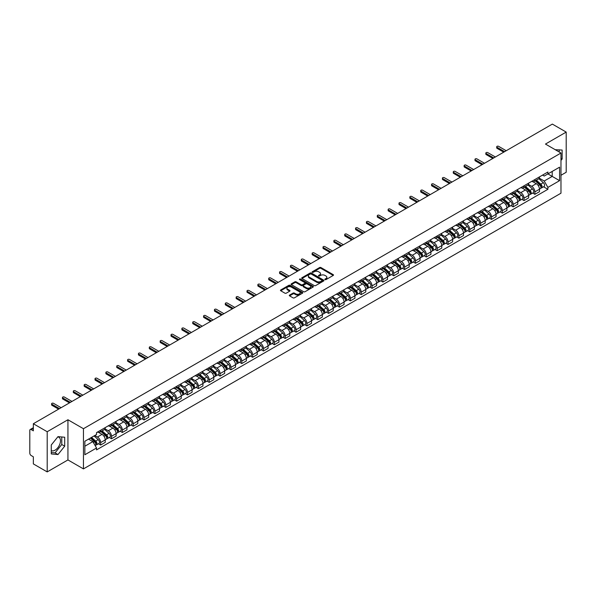 <?xml version="1.0" encoding="UTF-8"?>
<svg xmlns="http://www.w3.org/2000/svg" width="596" height="596" viewBox="0 0 596 596"><rect width="100%" height="100%" fill="white"/><g stroke="black" fill="none" stroke-linecap="round" stroke-linejoin="round"><path stroke-width="0.89" d="M325.021 279.628A0.678 0.387 0 0 0 325.975 279.628L333.231 275.441A0.969 0.559 0 0 0 333.514 275.047A0.969 0.559 0 0 0 333.231 274.652L320.939 267.552A0.969 0.559 0 0 0 319.575 267.552L312.319 271.746A0.678 0.387 0 0 0 313.272 272.298L314.211 271.754A3.092 1.788 0 0 1 318.584 271.754L319.605 272.342A3.092 1.788 0 0 1 320.514 273.609A3.092 1.788 0 0 1 319.605 274.868L318.666 275.412A0.678 0.387 0 0 0 319.627 275.963L320.566 275.419A3.092 1.788 0 0 1 324.932 275.419L325.96 276.015A3.092 1.788 0 0 1 326.869 277.274A3.092 1.788 0 0 1 325.96 278.533L325.021 279.077A0.678 0.387 0 0 0 325.021 279.628L325.021 279.077M555.278 149.73A7.674 4.433 -60 0 1 556.329 150.065A7.674 4.433 -60 0 1 557.148 150.803M57.767 436.905A7.674 4.433 -60 0 1 58.9 437.255A7.674 4.433 -60 0 1 60.077 443.409A7.674 4.433 -60 0 1 55.063 450.174A7.674 4.433 -60 0 1 51.271 450.576M289.589 295.08A0.969 0.559 0 0 0 289.306 295.474A0.969 0.559 0 0 0 289.589 295.869L293.038 297.858A0.969 0.559 0 0 0 294.402 297.858L302.463 293.21A0.969 0.559 0 0 0 302.746 292.815A0.969 0.559 0 0 0 302.463 292.42L290.17 285.32A0.969 0.559 0 0 0 288.799 285.32L280.738 289.969A0.969 0.559 0 0 0 280.455 290.364A0.969 0.559 0 0 0 280.738 290.759L284.91 293.165A0.969 0.559 0 0 0 286.274 293.165L289.723 291.176A0.969 0.559 0 0 0 290.006 290.781A0.969 0.559 0 0 0 289.723 290.386L287.659 289.194A2.585 1.49 0 0 1 286.899 288.136A2.585 1.49 0 0 1 288.494 286.758A2.585 1.49 0 0 1 291.31 287.086L299.408 291.757A2.585 1.49 0 0 1 300.16 292.815A2.585 1.49 0 0 1 298.566 294.193A2.585 1.49 0 0 1 295.75 293.865L294.402 293.09A0.969 0.559 0 0 0 293.038 293.09L289.589 295.08L289.589 295.869L293.038 293.895L293.038 293.09M83.455 428.718L67.937 419.755L47.196 431.728L33.346 423.734L552.35 124.095L566.2 132.089L545.459 144.061L560.978 153.023L83.455 428.718L83.455 468.896L560.978 193.201L560.978 153.023M314.278 285.596A0.969 0.559 0 0 0 315.649 285.596L323.702 280.94A0.969 0.559 0 0 0 323.986 280.545A0.969 0.559 0 0 0 323.702 280.15L311.41 273.057A0.969 0.559 0 0 0 310.047 273.057L301.986 277.706A0.969 0.559 0 0 0 301.703 278.101A0.969 0.559 0 0 0 301.986 278.496L314.278 285.596M299.9 279.777A0.678 0.387 0 0 1 300.585 279.874L313.071 287.078L305.025 291.727A0.969 0.559 0 0 1 303.655 291.727L291.362 284.627L294.811 282.653L294.811 281.848L291.362 283.838A0.969 0.559 0 0 0 291.079 284.232A0.969 0.559 0 0 0 291.362 284.627L291.362 283.838M294.811 282.653A0.969 0.559 0 0 1 296.175 282.653L296.175 281.848A0.969 0.559 0 0 0 294.811 281.848M296.175 281.848L301.166 284.724A0.969 0.559 0 0 0 302.53 284.724L304.817 283.405A0.969 0.559 0 0 0 305.1 283.011A0.969 0.559 0 0 0 304.817 282.616L299.624 279.621A0.678 0.387 0 0 1 300.585 279.07L313.086 286.289A0.969 0.559 0 0 1 313.369 286.676A0.969 0.559 0 0 1 313.086 287.071L313.086 286.289M47.196 431.728L47.196 471.905L33.346 463.912L33.346 456.804L31.193 455.553A1.967 1.14 -120 0 1 29.8 453.146L29.8 430.401A1.967 1.14 -120 0 1 30.21 429.5L33.346 427.69M560.978 175.276L566.2 172.266L566.2 132.089M47.196 471.905L67.937 459.933L83.455 468.896M33.346 423.734L33.346 430.848L31.193 429.604A1.967 1.14 -120 0 0 30.21 429.5M534.888 179.538A4.53 2.615 60 0 1 533.949 181.571L538.538 178.919A4.53 2.615 -120 0 0 539.477 176.885M528.369 184.41L531.684 186.325A4.53 2.615 60 0 1 534.888 191.875L539.477 189.223A4.53 2.615 -120 0 0 536.273 183.672L532.988 181.78M539.477 189.223L539.477 191.674L534.888 194.326L532.682 193.052M533.949 181.571A4.53 2.615 60 0 1 531.721 181.363M534.888 191.875L534.888 194.326M524.026 185.803A4.53 2.615 60 0 1 523.094 187.837L527.683 185.185A4.53 2.615 -120 0 0 528.622 183.151M521.828 199.317L524.026 200.591L528.622 197.939L528.622 195.488A4.53 2.615 -120 0 0 525.419 189.945L522.133 188.045M523.094 187.837A4.53 2.615 60 0 1 520.859 187.636M517.507 190.683L520.83 192.597A4.53 2.615 60 0 1 524.026 198.14L524.026 200.591M513.171 192.068A4.53 2.615 60 0 1 512.232 194.102L516.829 191.45A4.53 2.615 -120 0 0 517.768 189.424M510.973 205.583L513.171 206.857L517.768 204.205L517.768 201.753A4.53 2.615 -120 0 0 514.564 196.211L511.279 194.311M512.232 194.102A4.53 2.615 60 0 1 510.005 193.901M506.652 196.948L509.975 198.863A4.53 2.615 60 0 1 513.171 204.406L513.171 206.857M502.316 198.341A4.53 2.615 60 0 1 501.378 200.375L505.974 197.723A4.53 2.615 -120 0 0 506.905 195.689M500.111 211.856L502.316 213.122L506.913 210.47L506.913 208.026A4.53 2.615 -120 0 0 503.709 202.476L500.424 200.584M501.378 200.375A4.53 2.615 60 0 1 499.15 200.167M495.798 203.214L499.113 205.128A4.53 2.615 60 0 1 502.316 210.671L502.316 213.122M491.462 204.607A4.53 2.615 60 0 1 490.523 206.641L495.112 203.988A4.53 2.615 -120 0 0 496.051 201.955M489.256 218.121L491.462 219.395L496.051 216.743L496.051 214.292A4.53 2.615 -120 0 0 492.855 208.749L489.562 206.849M490.523 206.641A4.53 2.615 60 0 1 488.295 206.432M484.943 209.479L488.258 211.401A4.53 2.615 60 0 1 491.462 216.944L491.462 219.395M480.607 210.872A4.53 2.615 60 0 1 479.668 212.906L484.257 210.254A4.53 2.615 -120 0 0 485.196 208.22M478.402 224.387L480.607 225.66L485.196 223.008L485.196 220.557A4.53 2.615 -120 0 0 481.993 215.014L478.707 213.115M479.668 212.906A4.53 2.615 60 0 1 477.441 212.705M474.088 215.752L477.403 217.667A4.53 2.615 60 0 1 480.607 223.209L480.607 225.66M469.745 217.145A4.53 2.615 60 0 1 468.814 219.172L473.403 216.527A4.53 2.615 -120 0 0 474.342 214.493M467.547 230.659L469.745 231.926L474.342 229.274L474.342 226.823A4.53 2.615 -120 0 0 471.138 221.28L467.853 219.38M468.814 219.172A4.53 2.615 60 0 1 466.579 218.97M463.226 222.017L466.549 223.932A4.53 2.615 60 0 1 469.745 229.475L469.745 231.926M458.89 223.411A4.53 2.615 60 0 1 457.952 225.444L462.548 222.792A4.53 2.615 -120 0 0 463.487 220.758M456.692 236.925L458.89 238.199L463.487 235.547L463.487 233.096A4.53 2.615 -120 0 0 460.283 227.545L456.998 225.653M457.952 225.444A4.53 2.615 60 0 1 455.724 225.236M452.371 228.283L455.694 230.198A4.53 2.615 60 0 1 458.89 235.748L458.89 238.199M448.036 229.676A4.53 2.615 60 0 1 447.097 231.71L451.693 229.058A4.53 2.615 -120 0 0 452.632 227.024M445.83 243.19L448.036 244.464L452.632 241.812L452.632 239.361A4.53 2.615 -120 0 0 449.429 233.818L446.143 231.918M447.097 231.71A4.53 2.615 60 0 1 444.869 231.509M441.517 234.556L444.832 236.47A4.53 2.615 60 0 1 448.036 242.013L448.036 244.464M437.181 235.949A4.53 2.615 60 0 1 436.242 237.975L440.839 235.323A4.53 2.615 -120 0 0 441.77 233.297M434.976 249.463L437.181 250.73L441.77 248.078L441.77 245.626A4.53 2.615 -120 0 0 438.574 240.084L435.281 238.184M436.242 237.975A4.53 2.615 60 0 1 434.015 237.774M430.662 240.821L433.977 242.736A4.53 2.615 60 0 1 437.181 248.279L437.181 250.73M426.326 242.214A4.53 2.615 60 0 1 425.388 244.248L429.977 241.596A4.53 2.615 -120 0 0 430.915 239.562M424.121 255.729L426.326 257.003L430.915 254.35L430.915 251.899A4.53 2.615 -120 0 0 427.719 246.349L424.427 244.457M425.388 244.248A4.53 2.615 60 0 1 423.16 244.04M419.808 247.087L423.123 249.001A4.53 2.615 60 0 1 426.326 254.552L426.326 257.003M415.464 248.48A4.53 2.615 60 0 1 414.533 250.514L419.122 247.861A4.53 2.615 -120 0 0 420.061 245.828M413.266 261.994L415.472 263.268L420.061 260.616L420.061 258.165A4.53 2.615 -120 0 0 416.857 252.622L413.572 250.722M414.533 250.514A4.53 2.615 60 0 1 412.305 250.313M408.953 253.36L412.268 255.274A4.53 2.615 60 0 1 415.472 260.817L415.472 263.268M404.61 254.745A4.53 2.615 60 0 1 403.671 256.779L408.267 254.127A4.53 2.615 -120 0 0 409.206 252.101M402.412 268.26L404.61 269.534L409.206 266.881L409.206 264.43A4.53 2.615 -120 0 0 406.003 258.887L402.717 256.988M403.671 256.779A4.53 2.615 60 0 1 401.443 256.578M398.091 259.625L401.413 261.54A4.53 2.615 60 0 1 404.61 267.082L404.61 269.534M393.755 261.018A4.53 2.615 60 0 1 392.816 263.052L397.413 260.4A4.53 2.615 -120 0 0 398.352 258.366M391.557 274.532L393.755 275.799L398.352 273.147L398.352 270.703A4.53 2.615 -120 0 0 395.148 265.153L391.863 263.261M392.816 263.052A4.53 2.615 60 0 1 390.589 262.843M387.236 265.89L390.551 267.805A4.53 2.615 60 0 1 393.755 273.348L393.755 275.799M382.9 267.284A4.53 2.615 60 0 1 381.962 269.317L386.558 266.665A4.53 2.615 -120 0 0 387.489 264.631M380.695 280.798L382.9 282.072L387.489 279.42L387.489 276.969A4.53 2.615 -120 0 0 384.293 271.426L381.008 269.526M381.962 269.317A4.53 2.615 60 0 1 379.734 269.109M376.381 272.156L379.697 274.078A4.53 2.615 60 0 1 382.9 279.621L382.9 282.072M372.046 273.549A4.53 2.615 60 0 1 371.107 275.583L375.696 272.931A4.53 2.615 -120 0 0 376.635 270.897M369.84 287.063L372.046 288.337L376.635 285.685L376.635 283.234A4.53 2.615 -120 0 0 373.439 277.691L370.146 275.792M371.107 275.583A4.53 2.615 60 0 1 368.879 275.382M365.527 278.429L368.842 280.344A4.53 2.615 60 0 1 372.046 285.886L372.046 288.337M361.191 279.822A4.53 2.615 60 0 1 360.252 281.848L364.841 279.204A4.53 2.615 -120 0 0 365.78 277.17M358.986 293.336L361.191 294.603L365.78 291.951L365.78 289.5A4.53 2.615 -120 0 0 362.577 283.957L359.291 282.057M360.252 281.848A4.53 2.615 60 0 1 358.025 281.647M354.672 284.694L357.987 286.609A4.53 2.615 60 0 1 361.191 292.152L361.191 294.603M350.329 286.087A4.53 2.615 60 0 1 349.398 288.121L353.987 285.469A4.53 2.615 -120 0 0 354.925 283.435M348.131 299.602L350.329 300.876L354.925 298.224L354.925 295.772A4.53 2.615 -120 0 0 351.722 290.222L348.436 288.33M349.398 288.121A4.53 2.615 60 0 1 347.163 287.913M343.81 290.96L347.133 292.874A4.53 2.615 60 0 1 350.329 298.425L350.329 300.876M339.474 292.353A4.53 2.615 60 0 1 338.535 294.387L343.132 291.735A4.53 2.615 -120 0 0 344.071 289.701M337.276 305.867L339.474 307.141L344.071 304.489L344.071 302.038A4.53 2.615 -120 0 0 340.867 296.495L337.582 294.595M338.535 294.387A4.53 2.615 60 0 1 336.308 294.186M332.955 297.233L336.278 299.147A4.53 2.615 60 0 1 339.474 304.69L339.474 307.141M328.62 298.626A4.53 2.615 60 0 1 327.681 300.652L332.277 298A4.53 2.615 -120 0 0 333.209 295.974M326.414 312.14L328.62 313.407L333.216 310.754L333.216 308.303A4.53 2.615 -120 0 0 330.013 302.761L326.727 300.861M327.681 300.652A4.53 2.615 60 0 1 325.453 300.451M322.101 303.498L325.416 305.413A4.53 2.615 60 0 1 328.62 310.956L328.62 313.407M317.765 304.891A4.53 2.615 60 0 1 316.826 306.925L321.415 304.273A4.53 2.615 -120 0 0 322.354 302.239M315.56 318.406L317.765 319.68L322.354 317.027L322.354 314.576A4.53 2.615 -120 0 0 319.158 309.026L315.865 307.134M316.826 306.925A4.53 2.615 60 0 1 314.599 306.716M311.246 309.764L314.561 311.678A4.53 2.615 60 0 1 317.765 317.228L317.765 319.68M306.91 311.157A4.53 2.615 60 0 1 305.971 313.191L310.561 310.538A4.53 2.615 -120 0 0 311.499 308.505M304.705 324.671L306.91 325.945L311.499 323.293L311.499 320.842A4.53 2.615 -120 0 0 308.296 315.299L305.01 313.399M305.971 313.191A4.53 2.615 60 0 1 303.744 312.989M300.391 316.036L303.707 317.951A4.53 2.615 60 0 1 306.91 323.494L306.91 325.945M296.048 317.422A4.53 2.615 60 0 1 295.117 319.456L299.706 316.804A4.53 2.615 -120 0 0 300.645 314.777M293.85 330.936L296.048 332.21L300.645 329.558L300.645 327.107A4.53 2.615 -120 0 0 297.441 321.564L294.156 319.665M295.117 319.456A4.53 2.615 60 0 1 292.882 319.255M289.537 322.302L292.852 324.217A4.53 2.615 60 0 1 296.048 329.759L296.048 332.21M285.193 323.695A4.53 2.615 60 0 1 284.255 325.729L288.851 323.077A4.53 2.615 -120 0 0 289.79 321.043M282.996 337.209L285.193 338.476L289.79 335.824L289.79 333.373A4.53 2.615 -120 0 0 286.587 327.83L283.301 325.938M284.255 325.729A4.53 2.615 60 0 1 282.027 325.52M278.675 328.567L281.997 330.482A4.53 2.615 60 0 1 285.193 336.025L285.193 338.476M274.339 329.96A4.53 2.615 60 0 1 273.4 331.994L277.997 329.342A4.53 2.615 -120 0 0 278.935 327.308M272.134 343.475L274.339 344.749L278.935 342.097L278.935 339.645A4.53 2.615 -120 0 0 275.732 334.103L272.447 332.203M273.4 331.994A4.53 2.615 60 0 1 271.173 331.786M267.82 334.833L271.135 336.755A4.53 2.615 60 0 1 274.339 342.298L274.339 344.749M263.484 336.226A4.53 2.615 60 0 1 262.545 338.26L267.142 335.608A4.53 2.615 -120 0 0 268.073 333.574M261.279 349.74L263.484 351.014L268.073 348.362L268.073 345.911A4.53 2.615 -120 0 0 264.877 340.368L261.584 338.468M262.545 338.26A4.53 2.615 60 0 1 260.318 338.059M256.965 341.106L260.281 343.02A4.53 2.615 60 0 1 263.484 348.563L263.484 351.014M252.63 342.499A4.53 2.615 60 0 1 251.691 344.525L256.28 341.88A4.53 2.615 -120 0 0 257.219 339.847M250.424 356.013L252.63 357.28L257.219 354.627L257.219 352.176A4.53 2.615 -120 0 0 254.023 346.634L250.73 344.734M251.691 344.525A4.53 2.615 60 0 1 249.463 344.324M246.111 347.371L249.426 349.286A4.53 2.615 60 0 1 252.63 354.829L252.63 357.28M241.767 348.764A4.53 2.615 60 0 1 240.836 350.798L245.425 348.146A4.53 2.615 -120 0 0 246.364 346.112M239.57 362.279L241.775 363.553L246.364 360.9L246.364 358.449A4.53 2.615 -120 0 0 243.161 352.899L239.875 351.007M240.836 350.798A4.53 2.615 60 0 1 238.609 350.59M235.256 353.637L238.571 355.551A4.53 2.615 60 0 1 241.775 361.101L241.775 363.553M230.913 355.03A4.53 2.615 60 0 1 229.974 357.064L234.571 354.411A4.53 2.615 -120 0 0 235.509 352.378M228.715 368.544L230.913 369.818L235.509 367.166L235.509 364.715A4.53 2.615 -120 0 0 232.306 359.172L229.02 357.272M229.974 357.064A4.53 2.615 60 0 1 227.746 356.862M224.394 359.91L227.717 361.824A4.53 2.615 60 0 1 230.913 367.367L230.913 369.818M220.058 361.303A4.53 2.615 60 0 1 219.119 363.329L223.716 360.677A4.53 2.615 -120 0 0 224.655 358.65M217.86 374.817L220.058 376.083L224.655 373.431L224.655 370.98A4.53 2.615 -120 0 0 221.451 365.437L218.166 363.538M219.119 363.329A4.53 2.615 60 0 1 216.892 363.128M213.539 366.175L216.855 368.09A4.53 2.615 60 0 1 220.058 373.632L220.058 376.083M209.203 367.568A4.53 2.615 60 0 1 208.265 369.602L212.861 366.95A4.53 2.615 -120 0 0 213.793 364.916M206.998 381.082L209.203 382.356L213.793 379.704L213.793 377.253A4.53 2.615 -120 0 0 210.597 371.703L207.311 369.811M208.265 369.602A4.53 2.615 60 0 1 206.037 369.393M202.685 372.44L206 374.355A4.53 2.615 60 0 1 209.203 379.905L209.203 382.356M198.349 373.834A4.53 2.615 60 0 1 197.41 375.867L201.999 373.215A4.53 2.615 -120 0 0 202.938 371.181M196.144 387.348L198.349 388.622L202.938 385.97L202.938 383.519A4.53 2.615 -120 0 0 199.742 377.976L196.449 376.076M197.41 375.867A4.53 2.615 60 0 1 195.183 375.666M191.83 378.713L195.145 380.628A4.53 2.615 60 0 1 198.349 386.171L198.349 388.622M187.494 380.099A4.53 2.615 60 0 1 186.555 382.133L191.145 379.481A4.53 2.615 -120 0 0 192.083 377.454M185.289 393.613L187.494 394.887L192.083 392.235L192.083 389.784A4.53 2.615 -120 0 0 188.88 384.241L185.594 382.341M186.555 382.133A4.53 2.615 60 0 1 184.328 381.932M180.975 384.979L184.291 386.893A4.53 2.615 60 0 1 187.494 392.436L187.494 394.887M176.632 386.372A4.53 2.615 60 0 1 175.701 388.406L180.29 385.754A4.53 2.615 -120 0 0 181.229 383.72M174.434 399.886L176.632 401.153L181.229 398.5L181.229 396.049A4.53 2.615 -120 0 0 178.025 390.507L174.74 388.607M175.701 388.406A4.53 2.615 60 0 1 173.466 388.197M170.113 391.244L173.436 393.159A4.53 2.615 60 0 1 176.632 398.702L176.632 401.153M165.777 392.637A4.53 2.615 60 0 1 164.839 394.671L169.435 392.019A4.53 2.615 -120 0 0 170.374 389.985M163.58 406.152L165.777 407.426L170.374 404.773L170.374 402.322A4.53 2.615 -120 0 0 167.171 396.78L163.885 394.88M164.839 394.671A4.53 2.615 60 0 1 162.611 394.463M159.259 397.51L162.581 399.424A4.53 2.615 60 0 1 165.777 404.975L165.777 407.426M154.923 398.903A4.53 2.615 60 0 1 153.984 400.937L158.581 398.284A4.53 2.615 -120 0 0 159.512 396.251M152.718 412.417L154.923 413.691L159.519 411.039L159.519 408.588A4.53 2.615 -120 0 0 156.316 403.045L153.03 401.145M153.984 400.937A4.53 2.615 60 0 1 151.756 400.736M148.404 403.783L151.719 405.697A4.53 2.615 60 0 1 154.923 411.24L154.923 413.691M144.068 405.176A4.53 2.615 60 0 1 143.129 407.202L147.719 404.557A4.53 2.615 -120 0 0 148.657 402.523M141.863 418.69L144.068 419.957L148.657 417.304L148.657 414.853A4.53 2.615 -120 0 0 145.461 409.31L142.168 407.411M143.129 407.202A4.53 2.615 60 0 1 140.902 407.001M137.549 410.048L140.865 411.963A4.53 2.615 60 0 1 144.068 417.505L144.068 419.957M133.213 411.441A4.53 2.615 60 0 1 132.275 413.475L136.864 410.823A4.53 2.615 -120 0 0 137.803 408.789M131.008 424.955L133.213 426.229L137.803 423.577L137.803 421.126A4.53 2.615 -120 0 0 134.599 415.576L131.314 413.684M132.275 413.475A4.53 2.615 60 0 1 130.047 413.266M126.695 416.313L130.01 418.228A4.53 2.615 60 0 1 133.213 423.778L133.213 426.229M122.351 417.707A4.53 2.615 60 0 1 121.42 419.74L126.009 417.088A4.53 2.615 -120 0 0 126.948 415.054M120.154 431.221L122.351 432.495L126.948 429.843L126.948 427.392A4.53 2.615 -120 0 0 123.744 421.849L120.459 419.949M121.42 419.74A4.53 2.615 60 0 1 119.185 419.539M115.84 422.586L119.155 424.501A4.53 2.615 60 0 1 122.351 430.044L122.351 432.495M111.497 423.98A4.53 2.615 60 0 1 110.558 426.006L115.155 423.354A4.53 2.615 -120 0 0 116.093 421.327M109.299 437.494L111.497 438.76L116.093 436.108L116.093 433.657A4.53 2.615 -120 0 0 112.89 428.114L109.604 426.214M110.558 426.006A4.53 2.615 60 0 1 108.33 425.805M104.978 428.852L108.301 430.766A4.53 2.615 60 0 1 111.497 436.309L111.497 438.76M100.642 430.245A4.53 2.615 60 0 1 99.703 432.279L104.3 429.627A4.53 2.615 -120 0 0 105.239 427.593M98.437 443.759L100.642 445.026L105.239 442.381L105.239 439.93A4.53 2.615 -120 0 0 102.035 434.38L98.75 432.487M99.703 432.279A4.53 2.615 60 0 1 97.476 432.07M94.794 435.505L97.439 437.032A4.53 2.615 60 0 1 100.642 442.582L100.642 445.026M542.576 175.097L544.208 176.043L559.592 167.163L552.209 171.424L552.209 176.401L544.208 181.02L539.224 178.144M84.848 446.233L92.849 441.614L96.537 448.006L84.848 454.755L84.848 441.256L96.537 434.506L96.537 432.614L547.895 172.02L547.895 173.913L559.592 180.662L547.895 187.412L544.208 181.02M559.592 167.163L559.592 180.662M96.537 448.006L96.537 449.891L547.895 189.297L547.895 187.412M560.978 160.428L562.132 159.005L562.132 150.05L555.219 149.693M67.937 419.755L67.937 459.933M51.271 453.943L57.983 454.547L64.696 446.195L64.696 437.24L57.983 436.637L51.271 444.988L51.271 453.943M92.849 441.614L88.536 439.125M543.537 186.786L547.895 189.297M559.204 151.995L559.204 149.79M560.978 158.342L562.132 159.005M51.271 452.52L55.063 452.856L61.775 444.504L61.775 436.98M55.063 452.856L57.983 454.547M61.775 444.504L64.696 446.195M325.289 279.725L325.96 279.338A3.092 1.788 0 0 0 326.869 278.079L326.869 277.274M320.514 273.609L320.514 274.413A3.092 1.788 0 0 1 319.605 275.672L318.935 276.06M333.224 275.449L320.939 268.356A0.969 0.559 0 0 0 319.575 268.356L312.587 272.387M323.702 280.15L323.702 280.94L311.41 273.855A0.969 0.559 0 0 0 310.047 273.855L301.993 278.503M321.996 280.82A0.678 0.387 0 0 0 321.996 280.269L311.209 274.041A0.678 0.387 0 0 0 310.248 274.041L309.257 274.614A3.092 1.788 0 0 0 308.356 275.873A3.092 1.788 0 0 0 309.257 277.133L316.632 281.394A3.092 1.788 0 0 0 321.006 281.394L321.996 280.82L321.996 281.625A0.678 0.387 0 0 0 322.198 281.349L322.198 280.545M308.356 275.873L308.356 276.678A3.092 1.788 0 0 0 309.257 277.937L309.257 277.133M321.996 281.625L321.006 282.199A3.092 1.788 0 0 1 316.632 282.199L309.257 277.937M296.175 282.653L301.166 285.529A0.969 0.559 0 0 0 302.53 285.529L304.817 284.21A0.969 0.559 0 0 0 305.1 283.815L305.1 283.011M306.337 287.712A2.585 1.49 0 0 0 309.153 288.039A2.585 1.49 0 0 0 310.747 286.661A2.585 1.49 0 0 0 309.995 285.603L307.141 283.957A0.969 0.559 0 0 0 305.778 283.957L303.483 285.283A0.969 0.559 0 0 0 303.2 285.67A0.969 0.559 0 0 0 303.483 286.065L306.337 287.712L306.337 288.516A2.585 1.49 0 0 0 309.153 288.844A2.585 1.49 0 0 0 310.747 287.466L310.747 286.661M303.2 285.67L303.2 286.475A0.969 0.559 0 0 0 303.483 286.87L303.483 286.065M306.337 288.516L303.483 286.87M300.16 292.815L300.16 293.612A2.585 1.49 0 0 1 298.566 294.99A2.585 1.49 0 0 1 295.75 294.67L294.402 293.895A0.969 0.559 0 0 0 293.038 293.895M286.899 288.136L286.899 288.941A2.585 1.49 0 0 0 287.659 289.999L287.659 289.194M289.708 291.183L287.659 289.999M302.448 293.217L290.17 286.125A0.969 0.559 0 0 0 288.799 286.125L280.753 290.766L280.738 289.969M535.201 180.849L539.618 184.797A2.458 1.423 60 0 1 540.393 188.597L539.477 189.126M535.312 180.953L537.398 182.153M535.648 180.588L540.565 184.984A1.185 0.685 60 0 1 540.937 186.809A1.185 0.685 60 0 1 540.833 186.853M536.385 180.163L540.803 184.112A2.458 1.423 60 0 1 541.578 187.919A2.458 1.423 60 0 1 540.833 187.993M538.851 178.681L543.314 182.667A2.458 1.423 60 0 1 544.081 186.466L541.578 187.919M503.709 152.174L497.027 148.322A1.132 0.656 180 0 1 496.699 147.86L496.699 146.81A1.132 0.656 -0 0 0 497.027 147.272L504.611 151.652M506.213 150.728L498.628 146.348A1.132 0.656 -0 0 0 497.392 146.206A1.132 0.656 -0 0 0 496.699 146.81M524.346 187.114L528.764 191.063A2.458 1.423 60 0 1 529.539 194.87L528.622 195.399M524.458 187.219L526.544 188.418M524.785 186.853L529.71 191.249A1.185 0.685 60 0 1 530.082 193.074A1.185 0.685 60 0 1 529.971 193.119M525.523 186.429L529.948 190.377A2.458 1.423 60 0 1 530.723 194.184A2.458 1.423 60 0 1 529.978 194.259M527.989 184.954L532.452 188.932A2.458 1.423 60 0 1 533.226 192.739L530.723 194.184M513.484 193.38L517.909 197.328A2.458 1.423 60 0 1 518.684 201.135L517.768 201.664M513.603 193.484L515.689 194.691M513.931 193.126L518.855 197.514A1.185 0.685 60 0 1 519.228 199.34A1.185 0.685 60 0 1 519.116 199.384M514.668 192.702L519.094 196.643A2.458 1.423 60 0 1 519.868 200.45A2.458 1.423 60 0 1 519.123 200.532M517.134 191.219L521.597 195.197A2.458 1.423 60 0 1 522.372 199.004L519.868 200.45M492.855 158.447L486.172 154.588A1.132 0.656 180 0 1 485.837 154.126L485.837 153.083A1.132 0.656 -0 0 0 486.172 153.544L493.756 157.918M495.358 156.994L487.774 152.621A1.132 0.656 -0 0 0 486.537 152.479A1.132 0.656 -0 0 0 485.837 153.083M481.993 164.712L475.317 160.853A1.132 0.656 180 0 1 474.982 160.391L474.982 159.348A1.132 0.656 -0 0 0 475.317 159.81L482.902 164.191M484.503 163.267L476.919 158.886A1.132 0.656 -0 0 0 475.683 158.745A1.132 0.656 -0 0 0 474.982 159.348M502.629 199.653L507.054 203.594A2.458 1.423 60 0 1 507.829 207.401L506.905 207.93M502.748 199.757L504.827 200.956M503.076 199.392L508.001 203.787A1.185 0.685 60 0 1 508.373 205.613A1.185 0.685 60 0 1 508.261 205.65M503.814 198.967L508.239 202.916A2.458 1.423 60 0 1 509.006 206.715A2.458 1.423 60 0 1 508.269 206.797M506.28 197.485L510.742 201.47A2.458 1.423 60 0 1 511.517 205.27L509.006 206.715M491.774 205.918L496.2 209.867A2.458 1.423 60 0 1 496.967 213.666L496.051 214.202M491.894 206.022L493.972 207.222M492.222 205.657L497.146 210.053A1.185 0.685 60 0 1 497.511 211.878A1.185 0.685 60 0 1 497.407 211.923M492.959 205.233L497.384 209.181A2.458 1.423 60 0 1 498.152 212.988A2.458 1.423 60 0 1 497.407 213.063M495.425 203.75L499.888 207.736A2.458 1.423 60 0 1 500.655 211.543L498.152 212.988M480.92 212.183L485.345 216.132A2.458 1.423 60 0 1 486.113 219.939L485.196 220.468M481.032 212.288L483.118 213.495M481.367 211.93L486.284 216.318A1.185 0.685 60 0 1 486.656 218.143A1.185 0.685 60 0 1 486.552 218.188M482.104 211.505L486.522 215.447A2.458 1.423 60 0 1 487.297 219.254A2.458 1.423 60 0 1 486.552 219.335M484.57 210.023L489.033 214.001A2.458 1.423 60 0 1 489.8 217.808L487.297 219.254M471.138 170.977L464.463 167.118A1.132 0.656 180 0 1 464.128 166.656L464.128 165.614A1.132 0.656 -0 0 0 464.463 166.075L472.047 170.456M473.649 169.532L466.057 165.152A1.132 0.656 -0 0 0 464.828 165.01A1.132 0.656 -0 0 0 464.128 165.614M460.283 177.243L453.601 173.391A1.132 0.656 180 0 1 453.273 172.929L453.273 171.886A1.132 0.656 -0 0 0 453.601 172.348L461.185 176.721M462.787 175.798L455.202 171.424A1.132 0.656 -0 0 0 453.973 171.275A1.132 0.656 -0 0 0 453.273 171.886M449.429 183.516L442.746 179.657A1.132 0.656 180 0 1 442.418 179.195L442.418 178.152A1.132 0.656 -0 0 0 442.746 178.614L450.33 182.994M451.932 182.071L444.348 177.69A1.132 0.656 -0 0 0 443.111 177.548A1.132 0.656 -0 0 0 442.418 178.152M470.065 218.449L474.483 222.397A2.458 1.423 60 0 1 475.258 226.204L474.342 226.733M470.177 218.561L472.263 219.76M470.505 218.196L475.429 222.584A1.185 0.685 60 0 1 475.802 224.416A1.185 0.685 60 0 1 475.697 224.454M471.242 217.771L475.668 221.719A2.458 1.423 60 0 1 476.442 225.519A2.458 1.423 60 0 1 475.697 225.601M473.708 216.288L478.171 220.274A2.458 1.423 60 0 1 478.946 224.074L476.442 225.519M438.574 189.781L431.891 185.922A1.132 0.656 180 0 1 431.556 185.46L431.556 184.417A1.132 0.656 -0 0 0 431.891 184.879L439.475 189.26M441.077 188.336L433.493 183.955A1.132 0.656 -0 0 0 432.256 183.814A1.132 0.656 -0 0 0 431.556 184.417M459.203 224.722L463.628 228.67A2.458 1.423 60 0 1 464.403 232.47L463.487 232.999M459.322 224.826L461.408 226.026M459.65 224.461L464.575 228.857A1.185 0.685 60 0 1 464.947 230.682A1.185 0.685 60 0 1 464.835 230.726M460.388 224.036L464.813 227.985A2.458 1.423 60 0 1 465.588 231.792A2.458 1.423 60 0 1 464.843 231.866M462.854 222.554L467.316 226.54A2.458 1.423 60 0 1 468.091 230.339L465.588 231.792M427.712 196.047L421.037 192.195A1.132 0.656 180 0 1 420.702 191.733L420.702 190.683A1.132 0.656 -0 0 0 421.037 191.145L428.621 195.525M430.223 194.601L422.638 190.221A1.132 0.656 -0 0 0 421.402 190.079A1.132 0.656 -0 0 0 420.702 190.683M448.348 230.987L452.774 234.936A2.458 1.423 60 0 1 453.549 238.743L452.625 239.272M448.468 231.092L450.546 232.291M448.795 230.726L453.72 235.122A1.185 0.685 60 0 1 454.092 236.947A1.185 0.685 60 0 1 453.981 236.992M449.533 230.302L453.958 234.25A2.458 1.423 60 0 1 454.726 238.057A2.458 1.423 60 0 1 453.988 238.139M451.999 228.827L456.462 232.805A2.458 1.423 60 0 1 457.236 236.612L454.726 238.057M416.857 202.32L410.182 198.461A1.132 0.656 180 0 1 409.847 197.999L409.847 196.956A1.132 0.656 -0 0 0 410.182 197.418L417.766 201.798M419.368 200.874L411.776 196.494A1.132 0.656 -0 0 0 410.547 196.352A1.132 0.656 -0 0 0 409.847 196.956M437.494 237.253L441.919 241.201A2.458 1.423 60 0 1 442.686 245.008L441.77 245.537M437.613 237.357L439.692 238.564M437.941 236.999L442.865 241.387A1.185 0.685 60 0 1 443.23 243.213A1.185 0.685 60 0 1 443.126 243.257M438.678 236.575L443.104 240.523A2.458 1.423 60 0 1 443.871 244.323A2.458 1.423 60 0 1 443.133 244.405M441.144 235.092L445.607 239.07A2.458 1.423 60 0 1 446.382 242.877L443.871 244.323M406.003 208.585L399.32 204.726A1.132 0.656 180 0 1 398.992 204.264L398.992 203.221A1.132 0.656 -0 0 0 399.32 203.683L406.912 208.064M408.506 207.14L400.922 202.759A1.132 0.656 -0 0 0 399.692 202.618A1.132 0.656 -0 0 0 398.992 203.221M426.639 243.526L431.064 247.474A2.458 1.423 60 0 1 431.832 251.274L430.915 251.803M426.758 243.63L428.837 244.829M427.086 243.265L432.003 247.66A1.185 0.685 60 0 1 432.376 249.486A1.185 0.685 60 0 1 432.271 249.53M427.824 242.84L432.242 246.789A2.458 1.423 60 0 1 433.016 250.596A2.458 1.423 60 0 1 432.271 250.67M430.29 241.358L434.752 245.343A2.458 1.423 60 0 1 435.52 249.143L433.016 250.596M415.785 249.791L420.202 253.74A2.458 1.423 60 0 1 420.977 257.539L420.061 258.075M415.896 249.895L417.982 251.095M416.232 249.53L421.148 253.926A1.185 0.685 60 0 1 421.521 255.751A1.185 0.685 60 0 1 421.417 255.796M416.962 249.106L421.387 253.054A2.458 1.423 60 0 1 422.162 256.861A2.458 1.423 60 0 1 421.417 256.936M419.435 247.631L423.898 251.609A2.458 1.423 60 0 1 424.665 255.416L422.162 256.861M404.922 256.056L409.348 260.005A2.458 1.423 60 0 1 410.123 263.812L409.206 264.341M405.042 256.161L407.128 257.368M405.369 255.803L410.294 260.191A1.185 0.685 60 0 1 410.666 262.017A1.185 0.685 60 0 1 410.555 262.061M406.107 255.379L410.532 259.32A2.458 1.423 60 0 1 411.307 263.127A2.458 1.423 60 0 1 410.562 263.209M408.573 253.896L413.035 257.874A2.458 1.423 60 0 1 413.81 261.681L411.307 263.127M394.068 262.329L398.493 266.27A2.458 1.423 60 0 1 399.268 270.077L398.352 270.606M394.187 262.434L396.273 263.633M394.515 262.069L399.439 266.464A1.185 0.685 60 0 1 399.812 268.289A1.185 0.685 60 0 1 399.7 268.327M395.252 261.644L399.678 265.592A2.458 1.423 60 0 1 400.452 269.392A2.458 1.423 60 0 1 399.707 269.474M397.718 260.161L402.181 264.147A2.458 1.423 60 0 1 402.956 267.947L400.452 269.392M383.213 268.595L387.638 272.543A2.458 1.423 60 0 1 388.413 276.343L387.489 276.879M383.332 268.699L385.411 269.899M383.66 268.334L388.585 272.73A1.185 0.685 60 0 1 388.95 274.555A1.185 0.685 60 0 1 388.845 274.6M384.398 267.909L388.823 271.858A2.458 1.423 60 0 1 389.59 275.665A2.458 1.423 60 0 1 388.853 275.739M386.864 266.427L391.326 270.413A2.458 1.423 60 0 1 392.101 274.22L389.59 275.665M372.358 274.86L376.784 278.809A2.458 1.423 60 0 1 377.551 282.616L376.635 283.145M372.478 274.965L374.556 276.171M372.805 274.607L377.73 278.995A1.185 0.685 60 0 1 378.095 280.82A1.185 0.685 60 0 1 377.991 280.865M373.543 274.175L377.961 278.123A2.458 1.423 60 0 1 378.736 281.93A2.458 1.423 60 0 1 377.991 282.012M376.009 272.7L380.471 276.678A2.458 1.423 60 0 1 381.239 280.485L378.736 281.93M395.148 214.851L388.465 210.999A1.132 0.656 180 0 1 388.138 210.537L388.138 209.487A1.132 0.656 -0 0 0 388.465 209.948L396.049 214.329M397.651 213.405L390.067 209.025A1.132 0.656 -0 0 0 388.838 208.883A1.132 0.656 -0 0 0 388.138 209.487M384.293 221.123L377.611 217.264A1.132 0.656 180 0 1 377.283 216.802L377.283 215.759A1.132 0.656 -0 0 0 377.611 216.221L385.195 220.595M386.797 219.671L379.212 215.298A1.132 0.656 -0 0 0 377.976 215.156A1.132 0.656 -0 0 0 377.283 215.759M373.439 227.389L366.756 223.53A1.132 0.656 180 0 1 366.421 223.068L366.421 222.025A1.132 0.656 -0 0 0 366.756 222.487L374.34 226.867M375.942 225.944L368.358 221.563A1.132 0.656 -0 0 0 367.121 221.421A1.132 0.656 -0 0 0 366.421 222.025M362.577 233.654L355.901 229.795A1.132 0.656 180 0 1 355.566 229.333L355.566 228.29A1.132 0.656 -0 0 0 355.901 228.752L363.486 233.133M365.087 232.209L357.503 227.828A1.132 0.656 -0 0 0 356.266 227.687A1.132 0.656 -0 0 0 355.566 228.29M351.722 239.92L345.039 236.068A1.132 0.656 180 0 1 344.712 235.606L344.712 234.563A1.132 0.656 -0 0 0 345.039 235.025L352.631 239.398M354.225 238.475L346.641 234.101A1.132 0.656 -0 0 0 345.412 233.952A1.132 0.656 -0 0 0 344.712 234.563M340.867 246.193L334.185 242.334A1.132 0.656 180 0 1 333.857 241.872L333.857 240.829A1.132 0.656 -0 0 0 334.185 241.291L341.769 245.671M343.37 244.747L335.786 240.367A1.132 0.656 -0 0 0 334.557 240.225A1.132 0.656 -0 0 0 333.857 240.829M361.504 281.126L365.922 285.074A2.458 1.423 60 0 1 366.696 288.881L365.78 289.41M361.616 281.238L363.702 282.437M361.951 280.872L366.868 285.26A1.185 0.685 60 0 1 367.24 287.093A1.185 0.685 60 0 1 367.136 287.13M362.688 280.448L367.106 284.396A2.458 1.423 60 0 1 367.881 288.196A2.458 1.423 60 0 1 367.136 288.278M365.154 278.965L369.617 282.944A2.458 1.423 60 0 1 370.384 286.75L367.881 288.196M330.013 252.458L323.33 248.599A1.132 0.656 180 0 1 323.002 248.137L323.002 247.094A1.132 0.656 -0 0 0 323.33 247.556L330.914 251.937M332.516 251.013L324.932 246.632A1.132 0.656 -0 0 0 323.695 246.491A1.132 0.656 -0 0 0 323.002 247.094M350.649 287.399L355.067 291.347A2.458 1.423 60 0 1 355.842 295.147L354.925 295.676M350.761 287.503L352.847 288.702M351.089 287.138L356.013 291.533A1.185 0.685 60 0 1 356.386 293.359A1.185 0.685 60 0 1 356.274 293.403M351.826 286.713L356.252 290.662A2.458 1.423 60 0 1 357.026 294.469A2.458 1.423 60 0 1 356.281 294.543M354.292 285.231L358.755 289.216A2.458 1.423 60 0 1 359.53 293.016L357.026 294.469M319.158 258.724L312.475 254.872A1.132 0.656 180 0 1 312.14 254.41L312.14 253.36A1.132 0.656 -0 0 0 312.475 253.821L320.059 258.202M321.661 257.278L314.077 252.898A1.132 0.656 -0 0 0 312.84 252.756A1.132 0.656 -0 0 0 312.14 253.36M339.787 293.664L344.212 297.613A2.458 1.423 60 0 1 344.987 301.42L344.071 301.949M339.906 293.768L341.992 294.968M340.234 293.403L345.159 297.799A1.185 0.685 60 0 1 345.531 299.624A1.185 0.685 60 0 1 345.419 299.669M340.972 292.979L345.397 296.927A2.458 1.423 60 0 1 346.172 300.734A2.458 1.423 60 0 1 345.427 300.816M343.438 291.504L347.9 295.482A2.458 1.423 60 0 1 348.675 299.289L346.172 300.734M308.296 264.996L301.621 261.137A1.132 0.656 180 0 1 301.285 260.675L301.285 259.632A1.132 0.656 -0 0 0 301.621 260.094L309.205 264.475M310.807 263.551L303.222 259.171A1.132 0.656 -0 0 0 301.986 259.029A1.132 0.656 -0 0 0 301.285 259.632M328.932 299.93L333.358 303.878A2.458 1.423 60 0 1 334.132 307.685L333.209 308.214M329.052 300.034L331.13 301.241M329.379 299.676L334.304 304.064A1.185 0.685 60 0 1 334.676 305.89A1.185 0.685 60 0 1 334.565 305.934M330.117 299.252L334.542 303.2A2.458 1.423 60 0 1 335.31 307A2.458 1.423 60 0 1 334.572 307.082M332.583 297.769L337.045 301.747A2.458 1.423 60 0 1 337.82 305.554L335.31 307M297.441 271.262L290.766 267.403A1.132 0.656 180 0 1 290.431 266.941L290.431 265.898A1.132 0.656 -0 0 0 290.766 266.36L298.35 270.74M299.952 269.817L292.36 265.436A1.132 0.656 -0 0 0 291.131 265.295A1.132 0.656 -0 0 0 290.431 265.898M318.078 306.202L322.503 310.151A2.458 1.423 60 0 1 323.27 313.95L322.354 314.479M318.197 306.307L320.275 307.506M318.525 305.942L323.449 310.337A1.185 0.685 60 0 1 323.814 312.162A1.185 0.685 60 0 1 323.71 312.207M319.262 305.517L323.688 309.466A2.458 1.423 60 0 1 324.455 313.272A2.458 1.423 60 0 1 323.71 313.347M321.728 304.035L326.191 308.02A2.458 1.423 60 0 1 326.958 311.82L324.455 313.272M286.587 277.527L279.904 273.676A1.132 0.656 180 0 1 279.576 273.214L279.576 272.163A1.132 0.656 -0 0 0 279.904 272.625L287.488 277.006M289.09 276.082L281.506 271.702A1.132 0.656 -0 0 0 280.276 271.56A1.132 0.656 -0 0 0 279.576 272.163M307.223 312.468L311.648 316.416A2.458 1.423 60 0 1 312.416 320.216L311.499 320.752M307.342 312.572L309.421 313.772M307.67 312.207L312.587 316.603A1.185 0.685 60 0 1 312.96 318.428A1.185 0.685 60 0 1 312.855 318.473M308.408 311.782L312.825 315.731A2.458 1.423 60 0 1 313.6 319.538A2.458 1.423 60 0 1 312.855 319.612M310.874 310.307L315.336 314.286A2.458 1.423 60 0 1 316.103 318.093L313.6 319.538M275.732 283.8L269.049 279.941A1.132 0.656 180 0 1 268.721 279.479L268.721 278.436A1.132 0.656 -0 0 0 269.049 278.898L276.633 283.271M278.235 282.348L270.651 277.974A1.132 0.656 -0 0 0 269.414 277.833A1.132 0.656 -0 0 0 268.721 278.436M296.368 318.733L300.786 322.682A2.458 1.423 60 0 1 301.561 326.489L300.645 327.018M296.48 318.838L298.566 320.045M296.808 318.48L301.732 322.868A1.185 0.685 60 0 1 302.105 324.693A1.185 0.685 60 0 1 302.001 324.738M297.546 318.055L301.971 321.996A2.458 1.423 60 0 1 302.746 325.803A2.458 1.423 60 0 1 302.001 325.885M300.012 316.573L304.474 320.551A2.458 1.423 60 0 1 305.249 324.358L302.746 325.803M264.877 290.066L258.195 286.207A1.132 0.656 180 0 1 257.859 285.745L257.859 284.702A1.132 0.656 -0 0 0 258.195 285.164L265.779 289.544M267.38 288.62L259.796 284.24A1.132 0.656 -0 0 0 258.56 284.098A1.132 0.656 -0 0 0 257.859 284.702M285.506 325.006L289.932 328.947A2.458 1.423 60 0 1 290.706 332.754L289.79 333.283M285.626 325.111L287.712 326.31M285.953 324.745L290.878 329.141A1.185 0.685 60 0 1 291.25 330.966A1.185 0.685 60 0 1 291.139 331.004M286.691 324.321L291.116 328.269A2.458 1.423 60 0 1 291.891 332.069A2.458 1.423 60 0 1 291.146 332.151M289.157 322.838L293.619 326.824A2.458 1.423 60 0 1 294.394 330.624L291.891 332.069M254.023 296.331L247.34 292.472A1.132 0.656 180 0 1 247.005 292.01L247.005 290.967A1.132 0.656 -0 0 0 247.34 291.429L254.924 295.81M256.526 294.886L248.942 290.505A1.132 0.656 -0 0 0 247.705 290.364A1.132 0.656 -0 0 0 247.005 290.967M274.652 331.272L279.077 335.22A2.458 1.423 60 0 1 279.852 339.02L278.928 339.556M274.771 331.376L276.849 332.575M275.099 331.011L280.023 335.406A1.185 0.685 60 0 1 280.396 337.232A1.185 0.685 60 0 1 280.284 337.276M275.836 330.586L280.262 334.535A2.458 1.423 60 0 1 281.029 338.342A2.458 1.423 60 0 1 280.291 338.416M278.302 329.104L282.765 333.089A2.458 1.423 60 0 1 283.54 336.896L281.029 338.342M243.161 302.597L236.485 298.745A1.132 0.656 180 0 1 236.15 298.283L236.15 297.24A1.132 0.656 -0 0 0 236.485 297.702L244.069 302.075M245.671 301.151L238.08 296.771A1.132 0.656 -0 0 0 236.85 296.629A1.132 0.656 -0 0 0 236.15 297.24M263.797 337.537L268.222 341.486A2.458 1.423 60 0 1 268.99 345.293L268.073 345.822M263.916 337.641L265.995 338.848M264.244 337.284L269.168 341.672A1.185 0.685 60 0 1 269.534 343.497A1.185 0.685 60 0 1 269.429 343.542M264.982 336.852L269.407 340.8A2.458 1.423 60 0 1 270.174 344.607A2.458 1.423 60 0 1 269.437 344.689M267.448 335.377L271.91 339.355A2.458 1.423 60 0 1 272.685 343.162L270.174 344.607M232.306 308.87L225.623 305.01A1.132 0.656 180 0 1 225.295 304.549L225.295 303.506A1.132 0.656 -0 0 0 225.623 303.967L233.215 308.348M234.809 307.424L227.225 303.044A1.132 0.656 -0 0 0 225.996 302.902A1.132 0.656 -0 0 0 225.295 303.506M252.942 343.803L257.368 347.751A2.458 1.423 60 0 1 258.135 351.558L257.219 352.087M253.062 343.914L255.14 345.114M253.389 343.549L258.306 347.937A1.185 0.685 60 0 1 258.679 349.77A1.185 0.685 60 0 1 258.575 349.807M254.127 343.125L258.545 347.073A2.458 1.423 60 0 1 259.32 350.873A2.458 1.423 60 0 1 258.575 350.955M256.593 341.642L261.055 345.62A2.458 1.423 60 0 1 261.823 349.427L259.32 350.873M221.451 315.135L214.769 311.276A1.132 0.656 180 0 1 214.441 310.814L214.441 309.771A1.132 0.656 -0 0 0 214.769 310.233L222.353 314.613M223.954 313.69L216.37 309.309A1.132 0.656 -0 0 0 215.141 309.168A1.132 0.656 -0 0 0 214.441 309.771M242.088 350.075L246.506 354.024A2.458 1.423 60 0 1 247.28 357.824L246.364 358.352M242.2 350.18L244.285 351.379M242.535 349.815L247.452 354.21A1.185 0.685 60 0 1 247.824 356.035A1.185 0.685 60 0 1 247.72 356.08M243.265 349.39L247.69 353.339A2.458 1.423 60 0 1 248.465 357.146A2.458 1.423 60 0 1 247.72 357.22M245.738 347.908L250.201 351.893A2.458 1.423 60 0 1 250.968 355.693L248.465 357.146M210.597 321.4L203.914 317.549A1.132 0.656 180 0 1 203.586 317.087L203.586 316.036A1.132 0.656 -0 0 0 203.914 316.498L211.498 320.879M213.1 319.955L205.516 315.575A1.132 0.656 -0 0 0 204.279 315.433A1.132 0.656 -0 0 0 203.586 316.036M231.226 356.341L235.651 360.289A2.458 1.423 60 0 1 236.426 364.096L235.509 364.625M231.345 356.445L233.431 357.645M231.673 356.08L236.597 360.476A1.185 0.685 60 0 1 236.97 362.301A1.185 0.685 60 0 1 236.858 362.346M232.41 355.656L236.835 359.604A2.458 1.423 60 0 1 237.61 363.411A2.458 1.423 60 0 1 236.865 363.493M234.876 354.18L239.339 358.159A2.458 1.423 60 0 1 240.114 361.966L237.61 363.411M199.742 327.673L193.059 323.814A1.132 0.656 180 0 1 192.724 323.352L192.724 322.309A1.132 0.656 -0 0 0 193.059 322.771L200.643 327.152M202.245 326.228L194.661 321.847A1.132 0.656 -0 0 0 193.424 321.706A1.132 0.656 -0 0 0 192.724 322.309M220.371 362.606L224.796 366.555A2.458 1.423 60 0 1 225.571 370.362L224.655 370.891M220.49 362.711L222.576 363.918M220.818 362.353L225.742 366.741A1.185 0.685 60 0 1 226.115 368.566A1.185 0.685 60 0 1 226.003 368.611M221.556 361.928L225.981 365.877A2.458 1.423 60 0 1 226.756 369.676A2.458 1.423 60 0 1 226.011 369.758M224.022 360.446L228.484 364.424A2.458 1.423 60 0 1 229.259 368.231L226.756 369.676M188.88 333.939L182.205 330.08A1.132 0.656 180 0 1 181.869 329.618L181.869 328.575A1.132 0.656 -0 0 0 182.205 329.037L189.789 333.417M191.39 332.493L183.806 328.113A1.132 0.656 -0 0 0 182.57 327.971A1.132 0.656 -0 0 0 181.869 328.575M209.516 368.879L213.942 372.828A2.458 1.423 60 0 1 214.716 376.627L213.793 377.156M209.636 368.984L211.714 370.183M209.963 368.619L214.888 373.014A1.185 0.685 60 0 1 215.253 374.839A1.185 0.685 60 0 1 215.149 374.884M210.701 368.194L215.126 372.142A2.458 1.423 60 0 1 215.894 375.949A2.458 1.423 60 0 1 215.156 376.024M213.167 366.711L217.629 370.697A2.458 1.423 60 0 1 218.404 374.497L215.894 375.949M178.025 340.204L171.343 336.353A1.132 0.656 180 0 1 171.015 335.891L171.015 334.84A1.132 0.656 -0 0 0 171.343 335.302L178.934 339.683M180.528 338.759L172.944 334.378A1.132 0.656 -0 0 0 171.715 334.237A1.132 0.656 -0 0 0 171.015 334.84M198.662 375.145L203.087 379.093A2.458 1.423 60 0 1 203.854 382.893L202.938 383.429M198.781 375.249L200.859 376.449M199.109 374.884L204.033 379.28A1.185 0.685 60 0 1 204.398 381.105A1.185 0.685 60 0 1 204.294 381.149M199.846 374.459L204.264 378.408A2.458 1.423 60 0 1 205.039 382.215A2.458 1.423 60 0 1 204.294 382.289M202.312 372.984L206.775 376.963A2.458 1.423 60 0 1 207.542 380.769L205.039 382.215M167.171 346.477L160.488 342.618A1.132 0.656 180 0 1 160.16 342.156L160.16 341.113A1.132 0.656 -0 0 0 160.488 341.575L168.072 345.948M169.674 345.024L162.09 340.651A1.132 0.656 -0 0 0 160.86 340.51A1.132 0.656 -0 0 0 160.16 341.113M187.807 381.41L192.232 385.359A2.458 1.423 60 0 1 193 389.166L192.083 389.695M187.919 381.514L190.005 382.721M188.254 381.157L193.171 385.545A1.185 0.685 60 0 1 193.544 387.37A1.185 0.685 60 0 1 193.439 387.415M188.992 380.732L193.409 384.673A2.458 1.423 60 0 1 194.184 388.48A2.458 1.423 60 0 1 193.439 388.562M191.458 379.25L195.92 383.228A2.458 1.423 60 0 1 196.687 387.035L194.184 388.48M156.316 352.743L149.633 348.884A1.132 0.656 180 0 1 149.305 348.422L149.305 347.379A1.132 0.656 -0 0 0 149.633 347.84L157.217 352.221M158.819 351.297L151.235 346.917A1.132 0.656 -0 0 0 149.998 346.775A1.132 0.656 -0 0 0 149.305 347.379M176.952 387.683L181.37 391.624A2.458 1.423 60 0 1 182.145 395.431L181.229 395.96M177.064 387.787L179.15 388.987M177.392 387.422L182.316 391.818A1.185 0.685 60 0 1 182.689 393.643A1.185 0.685 60 0 1 182.577 393.68M178.13 386.998L182.555 390.946A2.458 1.423 60 0 1 183.33 394.746A2.458 1.423 60 0 1 182.585 394.828M180.595 385.515L185.058 389.501A2.458 1.423 60 0 1 185.833 393.3L183.33 394.746M145.461 359.008L138.779 355.149A1.132 0.656 180 0 1 138.443 354.687L138.443 353.644A1.132 0.656 -0 0 0 138.779 354.106L146.363 358.487M147.964 357.563L140.38 353.182A1.132 0.656 -0 0 0 139.144 353.041A1.132 0.656 -0 0 0 138.443 353.644M166.09 393.949L170.516 397.897A2.458 1.423 60 0 1 171.29 401.697L170.374 402.233M166.209 394.053L168.296 395.252M166.537 393.688L171.462 398.083A1.185 0.685 60 0 1 171.834 399.909A1.185 0.685 60 0 1 171.722 399.953M167.275 393.263L171.7 397.212A2.458 1.423 60 0 1 172.475 401.019A2.458 1.423 60 0 1 171.73 401.093M169.741 391.781L174.203 395.766A2.458 1.423 60 0 1 174.978 399.573L172.475 401.019M134.599 365.274L127.924 361.422A1.132 0.656 180 0 1 127.589 360.96L127.589 359.917A1.132 0.656 -0 0 0 127.924 360.379L135.508 364.752M137.11 363.828L129.526 359.448A1.132 0.656 -0 0 0 128.289 359.306A1.132 0.656 -0 0 0 127.589 359.917M155.236 400.214L159.661 404.163A2.458 1.423 60 0 1 160.436 407.969L159.512 408.498M155.355 400.318L157.433 401.525M155.683 399.961L160.607 404.349A1.185 0.685 60 0 1 160.98 406.174A1.185 0.685 60 0 1 160.868 406.219M156.42 399.529L160.846 403.477A2.458 1.423 60 0 1 161.613 407.284A2.458 1.423 60 0 1 160.875 407.366M158.886 398.053L163.349 402.032A2.458 1.423 60 0 1 164.124 405.839L161.613 407.284M123.744 371.546L117.069 367.687A1.132 0.656 180 0 1 116.734 367.225L116.734 366.182A1.132 0.656 -0 0 0 117.069 366.644L124.653 371.025M126.255 370.101L118.664 365.72A1.132 0.656 -0 0 0 117.434 365.579A1.132 0.656 -0 0 0 116.734 366.182M144.381 406.479L148.806 410.428A2.458 1.423 60 0 1 149.574 414.235L148.657 414.764M144.5 406.584L146.579 407.791M144.828 406.226L149.752 410.614A1.185 0.685 60 0 1 150.118 412.447A1.185 0.685 60 0 1 150.013 412.484M145.566 405.802L149.991 409.75A2.458 1.423 60 0 1 150.758 413.55A2.458 1.423 60 0 1 150.013 413.631M148.031 404.319L152.494 408.297A2.458 1.423 60 0 1 153.261 412.104L150.758 413.55M112.89 377.812L106.207 373.953A1.132 0.656 180 0 1 105.879 373.491L105.879 372.448A1.132 0.656 -0 0 0 106.207 372.91L113.799 377.29M115.393 376.367L107.809 371.986A1.132 0.656 -0 0 0 106.58 371.844A1.132 0.656 -0 0 0 105.879 372.448M133.526 412.752L137.952 416.701A2.458 1.423 60 0 1 138.719 420.5L137.803 421.029M133.646 412.857L135.724 414.056M133.973 412.492L138.89 416.887A1.185 0.685 60 0 1 139.263 418.712A1.185 0.685 60 0 1 139.159 418.757M134.711 412.067L139.129 416.015A2.458 1.423 60 0 1 139.904 419.822A2.458 1.423 60 0 1 139.159 419.897M137.177 410.584L141.639 414.57A2.458 1.423 60 0 1 142.407 418.37L139.904 419.822M102.035 384.077L95.353 380.226A1.132 0.656 180 0 1 95.025 379.764L95.025 378.713A1.132 0.656 -0 0 0 95.353 379.175L102.937 383.556M104.538 382.632L96.954 378.251A1.132 0.656 -0 0 0 95.718 378.11A1.132 0.656 -0 0 0 95.025 378.713M122.672 419.018L127.09 422.966A2.458 1.423 60 0 1 127.864 426.773L126.948 427.302M122.783 419.122L124.869 420.322M123.111 418.757L128.036 423.153A1.185 0.685 60 0 1 128.408 424.978A1.185 0.685 60 0 1 128.304 425.022M123.849 418.332L128.274 422.281A2.458 1.423 60 0 1 129.049 426.088A2.458 1.423 60 0 1 128.304 426.17M126.315 416.857L130.777 420.836A2.458 1.423 60 0 1 131.552 424.643L129.049 426.088M91.181 390.35L84.498 386.491A1.132 0.656 180 0 1 84.163 386.029L84.163 384.986A1.132 0.656 -0 0 0 84.498 385.448L92.082 389.829M93.684 388.905L86.1 384.524A1.132 0.656 -0 0 0 84.863 384.383A1.132 0.656 -0 0 0 84.163 384.986M111.81 425.283L116.235 429.232A2.458 1.423 60 0 1 117.01 433.039L116.093 433.568M111.929 425.388L114.015 426.594M112.257 425.03L117.181 429.418A1.185 0.685 60 0 1 117.554 431.243A1.185 0.685 60 0 1 117.442 431.288M112.994 424.605L117.419 428.554A2.458 1.423 60 0 1 118.194 432.353A2.458 1.423 60 0 1 117.449 432.435M115.46 423.123L119.923 427.101A2.458 1.423 60 0 1 120.697 430.908L118.194 432.353M80.326 396.616L73.643 392.757A1.132 0.656 180 0 1 73.308 392.295L73.308 391.252A1.132 0.656 -0 0 0 73.643 391.714L81.227 396.094M82.829 395.17L75.245 390.79A1.132 0.656 -0 0 0 74.008 390.648A1.132 0.656 -0 0 0 73.308 391.252M100.955 431.556L105.38 435.505A2.458 1.423 60 0 1 106.155 439.304L105.231 439.833M101.074 431.66L103.153 432.86M101.402 431.295L106.326 435.691A1.185 0.685 60 0 1 106.699 437.516A1.185 0.685 60 0 1 106.587 437.561M102.139 430.871L106.565 434.819A2.458 1.423 60 0 1 107.332 438.626A2.458 1.423 60 0 1 106.595 438.701M104.605 429.388L109.068 433.374A2.458 1.423 60 0 1 109.843 437.173L107.332 438.626M69.464 402.881L62.789 399.029A1.132 0.656 180 0 1 62.453 398.568L62.453 397.517A1.132 0.656 -0 0 0 62.789 397.979L70.373 402.36M71.974 401.436L64.383 397.055A1.132 0.656 -0 0 0 63.154 396.914A1.132 0.656 -0 0 0 62.453 397.517M90.368 438.06L94.526 441.77A2.458 1.423 60 0 1 95.293 445.57L95.174 445.644M90.413 438.038L92.298 439.125M90.816 437.807L95.472 441.956A1.185 0.685 60 0 1 95.837 443.782A1.185 0.685 60 0 1 95.733 443.826M91.553 437.382L95.71 441.085A2.458 1.423 60 0 1 96.478 444.892A2.458 1.423 60 0 1 95.74 444.966M94.056 435.937L98.213 439.639A2.458 1.423 60 0 1 98.988 443.446L96.478 444.892M58.609 409.154L51.927 405.295A1.132 0.656 180 0 1 51.599 404.833L51.599 403.79A1.132 0.656 -0 0 0 51.927 404.252L59.518 408.625M61.112 407.701L53.528 403.328A1.132 0.656 -0 0 0 52.299 403.187A1.132 0.656 -0 0 0 51.599 403.79M111.497 436.309L116.093 433.657M122.351 430.044L126.948 427.392M133.213 423.778L137.803 421.126M144.068 417.505L148.657 414.853M154.923 411.24L159.519 408.588M165.777 404.975L170.374 402.322M176.632 398.702L181.229 396.049M187.494 392.436L192.083 389.784M198.349 386.171L202.938 383.519M209.203 379.905L213.793 377.253M220.058 373.632L224.655 370.98M230.913 367.367L235.509 364.715M241.775 361.101L246.364 358.449M252.63 354.829L257.219 352.176M263.484 348.563L268.073 345.911M274.339 342.298L278.935 339.645M285.193 336.025L289.79 333.373M296.048 329.759L300.645 327.107M306.91 323.494L311.499 320.842M317.765 317.228L322.354 314.576M328.62 310.956L333.216 308.303M339.474 304.69L344.071 302.038M350.329 298.425L354.925 295.772M361.191 292.152L365.78 289.5M372.046 285.886L376.635 283.234M382.9 279.621L387.489 276.969M393.755 273.348L398.352 270.703M404.61 267.082L409.206 264.43M415.472 260.817L420.061 258.165M426.326 254.552L430.915 251.899M437.181 248.279L441.77 245.626M448.036 242.013L452.632 239.361M458.89 235.748L463.487 233.096M469.745 229.475L474.342 226.823M480.607 223.209L485.196 220.557M491.462 216.944L496.051 214.292M502.316 210.671L506.913 208.026M513.171 204.406L517.768 201.753M524.026 198.14L528.622 195.488M100.642 442.582L105.239 439.93M97.439 437.032L102.035 434.38M108.301 430.766L112.89 428.114M119.155 424.501L123.744 421.849M130.01 418.228L134.599 415.576M140.865 411.963L145.461 409.31M151.719 405.697L156.316 403.045M162.581 399.424L167.171 396.78M173.436 393.159L178.025 390.507M184.291 386.893L188.88 384.241M195.145 380.628L199.742 377.976M206 374.355L210.597 371.703M216.855 368.09L221.451 365.437M227.717 361.824L232.306 359.172M238.571 355.551L243.161 352.899M249.426 349.286L254.023 346.634M260.281 343.02L264.877 340.368M271.135 336.755L275.732 334.103M281.997 330.482L286.587 327.83M292.852 324.217L297.441 321.564M303.707 317.951L308.296 315.299M314.561 311.678L319.158 309.026M325.416 305.413L330.013 302.761M336.278 299.147L340.867 296.495M347.133 292.874L351.722 290.222M357.987 286.609L362.577 283.957M368.842 280.344L373.439 277.691M379.697 274.078L384.293 271.426M390.551 267.805L395.148 265.153M401.413 261.54L406.003 258.887M412.268 255.274L416.857 252.622M423.123 249.001L427.719 246.349M433.977 242.736L438.574 240.084M444.832 236.47L449.429 233.818M455.694 230.198L460.283 227.545M466.549 223.932L471.138 221.28M477.403 217.667L481.993 215.014M488.258 211.401L492.855 208.749M499.113 205.128L503.709 202.476M509.975 198.863L514.564 196.211M520.83 192.597L525.419 189.945M531.684 186.325L536.273 183.672M33.346 428.353L31.193 429.604M325.96 279.338L325.96 278.533M318.666 275.963L318.666 275.412M319.605 275.672L319.605 274.868M312.319 272.298L312.319 271.746M319.575 268.356L319.575 267.552M320.939 268.356L320.939 267.552M333.231 275.441L333.231 274.652M301.986 278.496L301.986 277.706M310.047 273.855L310.047 273.057M311.41 273.855L311.41 273.057M316.632 282.199L316.632 281.394M321.006 282.199L321.006 281.394M301.166 285.529L301.166 284.724M302.53 285.529L302.53 284.724M304.817 284.21L304.817 283.405M300.585 279.874L300.585 279.07M294.402 293.895L294.402 293.09M295.75 294.67L295.75 293.865M289.723 291.176L289.723 290.386M288.799 286.125L288.799 285.32M290.17 286.125L290.17 285.32M302.463 293.21L302.463 292.42M539.618 184.797L538.24 185.587M541.183 186.265L540.736 186.526M543.314 182.667L540.803 184.112M497.027 147.272L497.027 148.322M528.764 191.063L527.385 191.86M530.328 192.538L529.881 192.791M532.452 188.932L529.948 190.377M517.909 197.328L516.531 198.125M519.474 198.803L519.027 199.057M521.597 195.197L519.094 196.643M486.172 153.544L486.172 154.588M475.317 159.81L475.317 160.853M507.054 203.594L505.676 204.391M508.612 205.069L508.172 205.322M510.742 201.47L508.239 202.916M496.2 209.867L494.822 210.664M497.757 211.334L497.317 211.595M499.888 207.736L497.384 209.181M485.345 216.132L483.959 216.929M486.902 217.607L486.455 217.86M489.033 214.001L486.522 215.447M464.463 166.075L464.463 167.118M453.601 172.348L453.601 173.391M442.746 178.614L442.746 179.657M474.483 222.397L473.105 223.195M476.048 223.873L475.601 224.126M478.171 220.274L475.668 221.719M431.891 184.879L431.891 185.922M463.628 228.67L462.25 229.467M465.193 230.138L464.746 230.399M467.316 226.54L464.813 227.985M421.037 191.145L421.037 192.195M452.774 234.936L451.395 235.733M454.331 236.411L453.891 236.664M456.462 232.805L453.958 234.25M410.182 197.418L410.182 198.461M441.919 241.201L440.541 241.998M443.476 242.676L443.037 242.93M445.607 239.07L443.104 240.523M399.32 203.683L399.32 204.726M431.064 247.474L429.679 248.264M432.622 248.942L432.182 249.202M434.752 245.343L432.242 246.789M420.202 253.74L418.824 254.537M421.767 255.215L421.32 255.468M423.898 251.609L421.387 253.054M409.348 260.005L407.969 260.802M410.912 261.48L410.465 261.733M413.035 257.874L410.532 259.32M398.493 266.27L397.115 267.068M400.05 267.746L399.611 267.999M402.181 264.147L399.678 265.592M387.638 272.543L386.26 273.34M389.195 274.011L388.756 274.272M391.326 270.413L388.823 271.858M376.784 278.809L375.405 279.606M378.341 280.284L377.901 280.537M380.471 276.678L377.961 278.123M388.465 209.948L388.465 210.999M377.611 216.221L377.611 217.264M366.756 222.487L366.756 223.53M355.901 228.752L355.901 229.795M345.039 235.025L345.039 236.068M334.185 241.291L334.185 242.334M365.922 285.074L364.543 285.871M367.486 286.549L367.039 286.803M369.617 282.944L367.106 284.396M323.33 247.556L323.33 248.599M355.067 291.347L353.689 292.144M356.632 292.815L356.185 293.076M358.755 289.216L356.252 290.662M312.475 253.821L312.475 254.872M344.212 297.613L342.834 298.41M345.777 299.088L345.33 299.341M347.9 295.482L345.397 296.927M301.621 260.094L301.621 261.137M333.358 303.878L331.979 304.675M334.915 305.353L334.475 305.606M337.045 301.747L334.542 303.2M290.766 266.36L290.766 267.403M322.503 310.151L321.125 310.941M324.06 311.619L323.621 311.879M326.191 308.02L323.688 309.466M279.904 272.625L279.904 273.676M311.648 316.416L310.263 317.214M313.205 317.892L312.758 318.145M315.336 314.286L312.825 315.731M269.049 278.898L269.049 279.941M300.786 322.682L299.408 323.479M302.351 324.157L301.904 324.41M304.474 320.551L301.971 321.996M258.195 285.164L258.195 286.207M289.932 328.947L288.553 329.744M291.496 330.422L291.049 330.676M293.619 326.824L291.116 328.269M247.34 291.429L247.34 292.472M279.077 335.22L277.699 336.017M280.634 336.688L280.195 336.949M282.765 333.089L280.262 334.535M236.485 297.702L236.485 298.745M268.222 341.486L266.844 342.283M269.779 342.961L269.34 343.214M271.91 339.355L269.407 340.8M225.623 303.967L225.623 305.01M257.368 347.751L255.982 348.548M258.925 349.226L258.485 349.48M261.055 345.62L258.545 347.073M214.769 310.233L214.769 311.276M246.506 354.024L245.127 354.821M248.07 355.492L247.623 355.752M250.201 351.893L247.69 353.339M203.914 316.498L203.914 317.549M235.651 360.289L234.273 361.087M237.215 361.765L236.768 362.018M239.339 358.159L236.835 359.604M193.059 322.771L193.059 323.814M224.796 366.555L223.418 367.352M226.353 368.03L225.914 368.283M228.484 364.424L225.981 365.877M182.205 329.037L182.205 330.08M213.942 372.828L212.563 373.618M215.499 374.295L215.059 374.556M217.629 370.697L215.126 372.142M171.343 335.302L171.343 336.353M203.087 379.093L201.709 379.89M204.644 380.568L204.205 380.822M206.775 376.963L204.264 378.408M160.488 341.575L160.488 342.618M192.232 385.359L190.847 386.156M193.789 386.834L193.342 387.087M195.92 383.228L193.409 384.673M149.633 347.84L149.633 348.884M181.37 391.624L179.992 392.421M182.935 393.099L182.488 393.353M185.058 389.501L182.555 390.946M138.779 354.106L138.779 355.149M170.516 397.897L169.137 398.694M172.08 399.365L171.633 399.625M174.203 395.766L171.7 397.212M127.924 360.379L127.924 361.422M159.661 404.163L158.283 404.96M161.218 405.638L160.778 405.891M163.349 402.032L160.846 403.477M117.069 366.644L117.069 367.687M148.806 410.428L147.428 411.225M150.363 411.903L149.924 412.156M152.494 408.297L149.991 409.75M106.207 372.91L106.207 373.953M137.952 416.701L136.566 417.498M139.509 418.168L139.062 418.429M141.639 414.57L139.129 416.015M95.353 379.175L95.353 380.226M127.09 422.966L125.711 423.763M128.654 424.441L128.207 424.695M130.777 420.836L128.274 422.281M84.498 385.448L84.498 386.491M116.235 429.232L114.857 430.029M117.799 430.707L117.352 430.96M119.923 427.101L117.419 428.554M73.643 391.714L73.643 392.757M105.38 435.505L104.002 436.294M106.937 436.972L106.498 437.233M109.068 433.374L106.565 434.819M62.789 397.979L62.789 399.029M94.526 441.77L93.334 442.455M96.083 443.245L95.643 443.498M98.213 439.639L95.71 441.085M51.927 404.252L51.927 405.295"/></g></svg>
